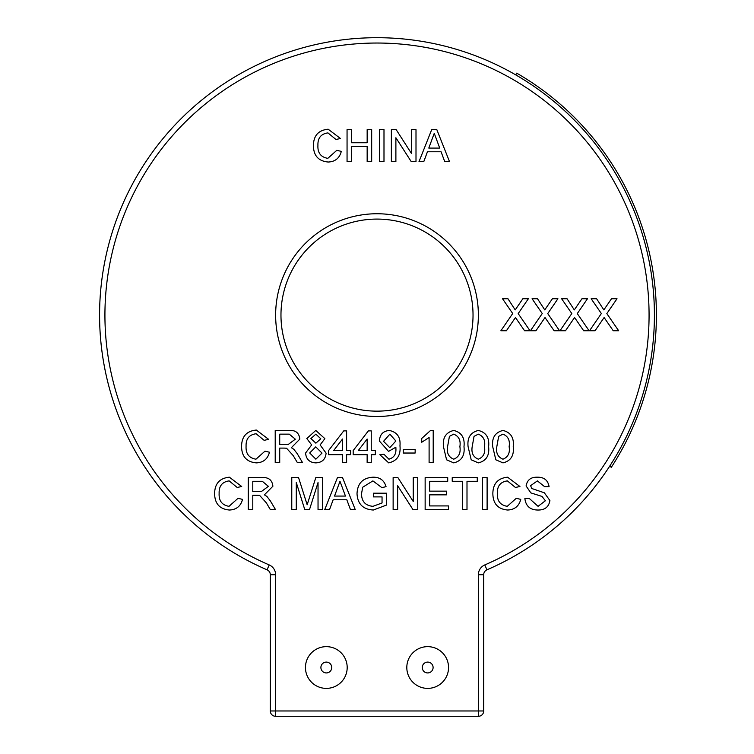 <?xml version="1.0" encoding="UTF-8"?>
<svg xmlns="http://www.w3.org/2000/svg" width="754" height="754" viewBox="0 0 754 754"><rect width="100%" height="100%" fill="white"/><g stroke="black" fill="none" stroke-linecap="round" stroke-linejoin="round"><path stroke-width="1.13" d="M433.098 667.516A5.419 5.419 0 0 0 427.678 662.097A5.419 5.419 0 0 0 422.259 667.516A5.419 5.419 0 0 0 427.678 672.936A5.419 5.419 0 0 0 433.098 667.516M331.741 667.516A5.419 5.419 0 0 0 326.322 662.097A5.419 5.419 0 0 0 320.902 667.516A5.419 5.419 0 0 0 326.322 672.936A5.419 5.419 0 0 0 331.741 667.516M448.545 667.516A20.867 20.867 0 0 0 427.678 646.649A20.867 20.867 0 0 0 406.811 667.516A20.867 20.867 0 0 0 427.678 688.383A20.867 20.867 0 0 0 448.545 667.516M347.189 667.516A20.867 20.867 0 0 0 326.322 646.649A20.867 20.867 0 0 0 305.455 667.516A20.867 20.867 0 0 0 326.322 688.383A20.867 20.867 0 0 0 347.189 667.516M473.031 315.115A96.031 96.031 0 0 0 377 219.084A96.031 96.031 0 0 0 280.969 315.115A96.031 96.031 0 0 0 377 411.147A96.031 96.031 0 0 0 473.031 315.115A96.031 96.031 0 0 1 377 411.147A96.031 96.031 0 0 1 280.969 315.115M99.585 315.115A277.415 277.415 0 0 0 267.076 569.826A5.335 5.335 0 0 1 270.3 574.727A5.335 5.335 0 0 0 267.076 569.826A277.415 277.415 0 0 1 377 37.7A277.415 277.415 0 0 1 486.924 569.826A5.335 5.335 0 0 0 483.7 574.727L483.7 710.965A5.335 5.335 0 0 1 478.366 716.3L275.634 716.3A5.335 5.335 0 0 1 270.3 710.965L270.3 574.727L275.634 574.727A10.669 10.669 0 0 0 269.197 564.925A272.081 272.081 0 0 1 377 43.035A272.081 272.081 0 0 1 484.803 564.925A10.669 10.669 0 0 0 478.366 574.727L483.7 574.727M515.708 74.863A277.415 277.415 0 0 1 609.656 466.208L611.324 467.291A279.404 279.404 0 0 0 516.697 73.147L515.708 74.863M327.82 158.34L336.793 150.329L341.308 151.375C339.545 158.161 335.191 161.714 328.244 162.035C318.414 161.167 313.466 155.616 313.41 145.381C313.617 135.541 318.537 130.15 328.15 129.207L340.488 138.51L335.973 139.481L327.933 132.902C321.016 133.844 317.679 138.001 317.924 145.362C317.528 152.855 320.827 157.181 327.82 158.34M351.571 161.62L347.057 161.62L347.057 129.613L351.571 129.613L351.571 142.751L367.16 142.751L367.16 129.613L371.675 129.613L371.675 161.62L367.16 161.62L367.16 146.436L351.571 146.436L351.571 161.62M383.993 161.62L379.479 161.62L379.479 129.613L383.993 129.613L383.993 161.62M395.888 161.62L391.373 161.62L391.373 129.613L396.152 129.613L411.486 153.496L411.486 129.613L416.001 129.613L416.001 161.62L411.232 161.62L395.888 137.737L395.888 161.62M423.795 161.62L419.007 161.62L431.712 129.613L436.811 129.613L449.516 161.62L444.728 161.62L441.081 151.771L427.443 151.771L423.795 161.62M432.07 139.217L428.8 148.086L439.723 148.086L434.257 133.307L432.07 139.217M506.396 330.752L500.882 330.752L512.711 313.532L502.522 298.744L507.96 298.744L515.208 309.903L522.861 298.744L528.375 298.744L518.186 313.589L530.024 330.752L524.577 330.752L515.472 317.538L506.396 330.752M535.943 330.752L530.43 330.752L542.258 313.532L532.07 298.744L537.508 298.744L544.756 309.903L552.409 298.744L557.922 298.744L547.734 313.589L559.572 330.752L554.124 330.752L545.019 317.538L535.943 330.752M565.491 330.752L559.977 330.752L571.805 313.532L561.617 298.744L567.055 298.744L574.303 309.903L581.956 298.744L587.47 298.744L577.281 313.589L589.119 330.752L583.671 330.752L574.567 317.538L565.491 330.752M595.038 330.752L589.524 330.752L601.353 313.532L591.164 298.744L596.602 298.744L603.85 309.903L611.503 298.744L617.017 298.744L606.829 313.589L618.666 330.752L613.219 330.752L604.114 317.538L595.038 330.752M255.974 459.186L264.956 451.175L269.47 452.221C267.698 459.007 263.344 462.56 256.398 462.881C246.567 462.013 241.619 456.462 241.563 446.227C241.77 436.387 246.69 430.996 256.313 430.053L268.65 439.356L264.136 440.327L256.096 433.748C249.178 434.69 245.832 438.847 246.077 446.208C245.681 453.701 248.98 458.027 255.974 459.186M279.725 462.466L275.21 462.466L275.21 430.459L289.102 430.459C295.549 430.006 299.131 432.881 299.838 439.092L291.346 447.697L293.834 449.271L297.208 453.635L302.458 462.466L297.283 462.466L293.297 455.708L286.577 448.253L284.352 448.102L279.725 448.102L279.725 462.466M279.725 444.417L288.301 444.417L295.323 439.186L289.272 434.153L279.725 434.153L279.725 444.417M305.577 453.041L311.656 444.917L306.812 438.536L315.785 430.459L324.87 438.639L320.12 444.917L326.096 453.154C325.502 459.327 322.081 462.57 315.841 462.881C309.555 462.551 306.133 459.271 305.577 453.041M310.912 438.555L315.879 443.182L320.761 438.743L315.841 434.153L310.912 438.555M309.687 452.966L315.869 459.186L321.996 453.097L315.747 446.877L309.687 452.966M346.614 462.466L342.514 462.466L342.514 454.671L328.565 454.671L328.565 450.572L343.749 430.873L346.614 430.873L346.614 450.572L350.723 450.572L350.723 454.671L346.614 454.671L346.614 462.466M333.626 450.572L342.514 450.572L342.514 439.035L333.626 450.572M371.241 462.466L367.141 462.466L367.141 454.671L353.183 454.671L353.183 450.572L368.367 430.873L371.241 430.873L371.241 450.572L375.341 450.572L375.341 454.671L371.241 454.671L371.241 462.466M358.254 450.572L367.141 450.572L367.141 439.035L358.254 450.572M388.696 462.881L379.856 454.671L383.965 454.266L388.913 459.186C394.078 457.716 396.397 453.983 395.878 447.989L395.859 447.207L388.536 451.392L379.451 441.081C379.686 434.662 382.957 431.118 389.262 430.459C397.16 432.089 400.732 437.216 399.969 445.821C400.902 455.237 397.151 460.92 388.696 462.881M395.859 440.996L389.884 434.153L383.55 441.307L389.78 447.697L395.859 440.996M415.152 453.031L403.249 453.031L403.249 449.337L415.152 449.337L415.152 453.031M433.211 430.459L433.211 462.466L429.101 462.466L429.101 437.527L421.722 442.249L421.722 438.46L430.562 430.459L433.211 430.459M446.575 459.799L443.465 446.679C442.475 437.782 445.897 432.372 453.729 430.459C461.552 432.381 464.973 437.791 463.983 446.679C464.973 455.576 461.561 460.977 453.729 462.881L446.575 459.799M447.574 446.67C446.557 452.947 448.611 457.122 453.729 459.186C458.837 457.113 460.892 452.947 459.883 446.67C460.892 440.364 458.828 436.189 453.682 434.153L449.422 436.349L447.574 446.67M471.203 459.799L468.093 446.679C467.094 437.782 470.515 432.372 478.347 430.459C486.17 432.381 489.591 437.791 488.611 446.679C489.6 455.576 486.179 460.977 478.347 462.881L471.203 459.799M472.192 446.67C471.184 452.947 473.229 457.122 478.347 459.186C483.465 457.113 485.519 452.947 484.502 446.67C485.51 440.364 483.446 436.189 478.3 434.153L474.049 436.349L472.192 446.67M495.821 459.799L492.711 446.679C491.721 437.782 495.142 432.372 502.975 430.459C510.797 432.381 514.219 437.791 513.229 446.679C514.219 455.576 510.807 460.977 502.975 462.881L495.821 459.799M496.82 446.67C495.802 452.947 497.857 457.122 502.975 459.186C508.083 457.113 510.138 452.947 509.129 446.67C510.138 440.364 508.073 436.189 502.927 434.153L498.667 436.349L496.82 446.67M229.037 506.33L238.01 498.319L242.524 499.374C240.762 506.151 236.407 509.704 229.461 510.024C219.631 509.167 214.683 503.615 214.617 493.37C214.833 483.54 219.744 478.149 229.367 477.197L241.704 486.5L237.19 487.47L229.15 480.892C222.232 481.844 218.896 486 219.131 493.352C218.745 500.844 222.044 505.171 229.037 506.33M252.788 509.619L248.273 509.619L248.273 477.612L262.156 477.612C268.613 477.15 272.185 480.034 272.891 486.236L264.4 494.841L266.888 496.424L270.262 500.779L275.521 509.619L270.337 509.619L266.351 502.861L259.63 495.397L257.406 495.255L252.788 495.255L252.788 509.619M252.788 491.561L261.355 491.561L268.377 486.33L262.326 481.297L252.788 481.297L252.788 491.561M296.284 509.619L291.77 509.619L291.77 477.612L298.565 477.612L307.161 504.765L315.813 477.612L322.552 477.612L322.552 509.619L318.037 509.619L318.037 482.532L309.498 509.619L304.776 509.619L296.284 482.532L296.284 509.619M329.526 509.619L324.738 509.619L337.443 477.612L342.533 477.612L355.247 509.619L350.459 509.619L346.812 499.77L333.164 499.77L329.526 509.619M337.801 487.216L334.531 496.075L345.455 496.075L339.988 481.297L337.801 487.216M382.052 496.895L373.437 496.895L373.437 493.201L386.566 493.201L386.566 505.048L373.343 510.024C363.07 509.44 357.632 504.021 357.019 493.766C357.443 483.389 362.768 477.866 372.985 477.197C379.79 477.094 384.144 480.241 386.039 486.632L381.91 487.668L372.9 480.892L362.731 487.216L361.534 493.597C361.524 501.401 365.332 505.642 372.966 506.33L382.052 502.965L382.052 496.895M397.65 509.619L393.136 509.619L393.136 477.612L397.905 477.612L413.239 501.495L413.239 477.612L417.754 477.612L417.754 509.619L412.985 509.619L397.65 485.736L397.65 509.619M448.536 509.619L425.143 509.619L425.143 477.612L447.716 477.612L447.716 481.297L429.657 481.297L429.657 491.146L446.481 491.146L446.481 494.841L429.657 494.841L429.657 505.925L448.536 505.925L448.536 509.619M466.999 509.619L462.485 509.619L462.485 481.297L452.23 481.297L452.23 477.612L477.263 477.612L477.263 481.297L466.999 481.297L466.999 509.619M487.112 509.619L482.598 509.619L482.598 477.612L487.112 477.612L487.112 509.619M507.272 506.33L516.245 498.319L520.76 499.374C518.997 506.151 514.643 509.704 507.696 510.024C497.866 509.167 492.918 503.615 492.852 493.37C493.069 483.54 497.979 478.149 507.602 477.197L519.94 486.5L515.425 487.47L507.385 480.892C500.468 481.844 497.131 486 497.367 493.352C496.98 500.844 500.279 505.171 507.272 506.33M538.271 510.024C530.307 510.1 525.84 506.264 524.869 498.535L529.383 498.535L538.073 506.33L545.387 500.75L541.975 496.424L530.825 492.88L526.094 485.962C527.14 479.987 530.844 477.065 537.206 477.197C544.011 477.046 547.96 480.194 549.082 486.632L544.567 486.632L537.385 480.892L530.609 485.67L531.759 488.498L544.341 492.796L549.902 500.533C548.818 506.858 544.944 510.024 538.271 510.024M275.634 315.115A101.366 101.366 0 0 1 377 213.75A101.366 101.366 0 0 1 478.366 315.115A101.366 101.366 0 0 1 377 416.481A101.366 101.366 0 0 1 275.634 315.115M486.924 569.826L484.803 564.925M275.634 574.727L275.634 710.965L478.366 710.965L478.366 574.727M270.3 710.965A5.335 5.335 0 0 0 275.634 716.3L275.634 710.965L270.3 710.965M478.366 716.3A5.335 5.335 0 0 0 483.7 710.965L478.366 710.965L478.366 716.3M267.076 569.826L269.197 564.925"/></g></svg>
